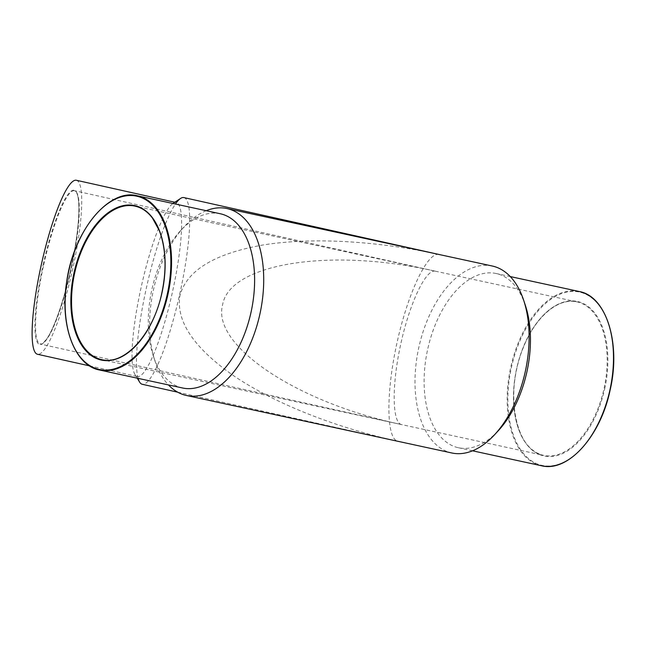 <?xml version="1.0" encoding="UTF-8"?>
<svg xmlns="http://www.w3.org/2000/svg" width="646" height="646" viewBox="0 0 646 646"><rect width="100%" height="100%" fill="white"/><g stroke="black" fill="none" stroke-linecap="round" stroke-linejoin="round"><path stroke-width="0.48" stroke-dasharray="3.23 2.42" d="M435.452 271.207L435.299 271.175C425.924 268.833 409.79 302.796 400.827 343.729C391.734 384.628 392.025 422.468 401.457 424.567L400.068 424.252C295.755 401.885 211.412 345.093 222.612 304.783C229.5 263.56 329.807 247.442 433.789 270.844L435.452 271.207M206.211 210.709A95.64 54.579 -77.8 0 0 184.158 226.77A95.64 54.579 -77.8 0 0 155.04 361.195A95.64 54.579 -77.8 0 0 168.469 384.943M492.3 266.023A95.64 54.579 -77.8 0 0 418.713 347.944A95.64 54.579 -77.8 0 0 451.804 452.975M438.989 254.476L438.973 254.476C427.555 251.617 407.901 292.977 396.991 342.824C385.912 392.631 386.268 438.707 397.75 441.258L396.063 440.887C333.829 426.917 274.857 403.37 234.643 376.432C193.873 348.137 175.647 321.127 179.976 295.4C186.92 270.27 214.819 253.426 263.681 244.874C311.477 237.3 374.825 240.659 437.124 254.072M525.392 305.469A89.14 50.864 -77.8 0 0 496.144 273.508A89.14 50.864 -77.8 0 0 427.555 349.857A89.14 50.864 -77.8 0 0 458.402 447.743A89.14 50.864 -77.8 0 0 498.252 430.753M220.326 213.761A89.14 50.864 -77.8 0 0 180.476 230.751A89.14 50.864 -77.8 0 0 153.336 356.043A89.14 50.864 -77.8 0 0 182.584 387.996M138.099 378.362A95.64 16.941 -77.4 0 1 146.392 287.906A95.64 16.941 -77.4 0 1 175.437 204.039M183.884 197.587A95.64 16.941 -77.4 0 1 179.604 294.616A95.64 16.941 -77.4 0 1 142.249 384.281M173.136 203.345A89.14 15.787 -77.4 0 1 176.221 202.537A89.14 15.787 -77.4 0 1 172.232 292.977A89.14 15.787 -77.4 0 1 137.42 376.537A89.14 15.787 -77.4 0 1 134.966 374.502A89.14 15.787 -77.4 0 1 141.272 286.719A89.14 15.787 -77.4 0 1 172.91 203.49M76.325 180.258A89.14 15.787 -77.4 0 1 72.336 270.698A89.14 15.787 -77.4 0 1 37.525 354.266M435.299 271.175L576.967 301.86C558.475 297.281 535.405 316.734 523.365 347.508C504.025 392.51 515.395 451.288 543.714 455.382A78.537 44.824 -77.8 0 0 604.002 388.763A78.537 44.824 -77.8 0 0 576.967 301.86A78.537 44.824 -77.8 0 0 516.534 369.132A78.537 44.824 -77.8 0 0 543.714 455.382L101.761 359.644A78.537 44.824 -77.8 0 0 162.049 293.026A78.537 44.824 -77.8 0 0 135.014 206.131L433.789 270.844M579.212 291.507A89.14 50.864 -77.8 0 0 510.623 367.849A89.14 50.864 -77.8 0 0 541.469 465.742M610.018 390.152A88.639 50.582 -77.8 0 0 552.71 298.04A88.639 50.582 -77.8 0 0 519.481 447.928A88.639 50.582 -77.8 0 0 610.018 390.152M604.672 388.908A79.038 45.107 -77.8 0 0 553.582 306.785A79.038 45.107 -77.8 0 0 523.954 440.427A79.038 45.107 -77.8 0 0 604.672 388.908M137.259 195.77A89.14 50.864 -77.8 0 0 68.67 272.119A89.14 50.864 -77.8 0 0 99.516 370.005M43.145 264.763A79.038 14.002 -77.4 0 1 78.634 201.689A79.038 14.002 -77.4 0 1 48.999 335.339A79.038 14.002 -77.4 0 1 43.145 264.763M43.702 264.884A78.537 13.913 -77.4 0 1 74.5 190.707A78.537 13.913 -77.4 0 1 70.979 270.399A78.537 13.913 -77.4 0 1 40.302 344.027A78.537 13.913 -77.4 0 1 43.702 264.884M458.402 447.743L472.517 450.803M496.144 273.508L510.259 276.569M153.336 356.043L155.04 361.195M180.476 230.751L184.158 226.77M177.698 392.187L396.063 440.887M134.966 374.502L137.21 378.168M89.56 365.87L137.42 376.537M174.824 202.23L176.221 202.537M435.331 271.183L74.5 190.707C77.084 191.466 78.529 196.61 78.836 206.147C79.062 216.055 77.98 228.708 75.582 244.091C72.077 265.877 67.16 286.663 60.813 306.43C56.339 320.125 52.035 330.356 47.909 337.139C40.496 347.273 41.756 343.034 40.302 344.027L400.068 424.252"/><path stroke-width="0.97" d="M168.469 384.943A95.64 54.579 -77.8 0 0 186.428 395.481A95.64 54.579 -77.8 0 0 259.837 314.36A95.64 54.579 -77.8 0 0 226.916 208.537A95.64 54.579 -77.8 0 0 206.211 210.709M186.428 395.481L451.804 452.975A95.64 54.579 -77.8 0 0 494.561 434.742A95.64 54.579 -77.8 0 0 525.222 371.846A95.64 54.579 -77.8 0 0 523.688 300.317A95.64 54.579 -77.8 0 0 492.3 266.023L438.973 254.476M226.916 208.537L439.005 254.476L183.884 197.587A95.64 16.941 -77.4 0 0 180.573 198.443A95.64 16.941 -77.4 0 0 175.437 204.039M494.561 434.742L498.252 430.753A89.14 50.864 -77.8 0 0 526.829 372.136A89.14 50.864 -77.8 0 0 525.392 305.469L523.688 300.317M99.516 370.005L182.584 387.996A89.14 50.864 -77.8 0 0 251.003 312.389A89.14 50.864 -77.8 0 0 220.326 213.761L137.259 195.77C108.657 188.075 73.434 231.325 66.683 281.753C59.61 325.051 74.484 365.499 99.516 370.005A89.14 50.864 -77.8 0 0 167.944 294.398A89.14 50.864 -77.8 0 0 137.259 195.77M177.698 392.187L142.249 384.281A95.64 16.941 -77.4 0 1 139.617 382.093A95.64 16.941 -77.4 0 1 138.099 378.362M172.91 203.49A89.14 15.787 -77.4 0 1 173.136 203.345L180.573 198.443M89.56 365.87L37.525 354.266A89.14 15.787 -77.4 0 1 41.376 264.44A89.14 15.787 -77.4 0 1 76.325 180.258L174.824 202.23M135.014 206.131A78.537 44.824 -77.8 0 0 74.581 273.395A78.537 44.824 -77.8 0 0 101.761 359.644C124.492 365.733 153.401 333.958 161.839 292.985C166.813 269.269 165.965 248.468 159.296 230.582L152.424 218.033C147.49 211.573 141.684 207.6 135.014 206.131M609.889 390.127A89.14 50.864 -77.8 0 0 579.212 291.507C606.473 296.199 621.121 343.648 610.099 390.176C600.522 436.47 567.931 472.638 541.469 465.742A89.14 50.864 -77.8 0 0 609.889 390.127M167.266 294.245A88.639 50.582 -77.8 0 0 109.965 202.133A88.639 50.582 -77.8 0 0 76.737 352.022A88.639 50.582 -77.8 0 0 167.266 294.245M161.928 293.009A79.038 45.107 -77.8 0 0 110.837 210.879A79.038 45.107 -77.8 0 0 81.21 344.52A79.038 45.107 -77.8 0 0 161.928 293.009M472.517 450.803L541.469 465.742M510.259 276.569L579.212 291.507M137.21 378.168L139.617 382.093"/></g></svg>
